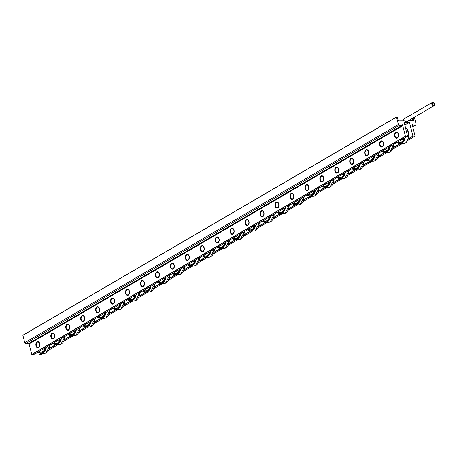 <?xml version="1.0" encoding="UTF-8"?>
<svg xmlns="http://www.w3.org/2000/svg" width="457" height="457" viewBox="0 0 457 457"><rect width="100%" height="100%" fill="white"/><g stroke="black" fill="none" stroke-linecap="round" stroke-linejoin="round"><path stroke-width="0.69" d="M408.152 120.831L412.997 120.739A1.862 1.337 -120.3 0 0 413.488 120.602A1.862 1.337 -120.3 0 0 413.968 118.969L413.631 117.638M396.556 116.986L22.89 335.198L24.735 342.739L25.666 343.595L28.625 343.538L402.286 125.327L399.332 125.384L398.401 124.527L396.516 117.123L397.339 117.106L397.898 119.283A1.862 1.337 -120.3 0 0 399.761 121.002L404.793 120.899A1.862 1.337 -120.3 0 0 406.244 121.745L406.953 121.733A1.862 1.337 -120.3 0 0 407.45 121.596A1.862 1.337 -120.3 0 0 407.924 120.968M408.358 120.717L411.426 120.711L408.255 120.774M399.224 120.894L403.314 120.871M433.253 105.173A1.24 0.891 -120.3 0 1 432.288 104.133A1.24 0.891 -120.3 0 1 432.585 102.974A1.24 0.891 -120.3 0 1 433.979 103.596A1.24 0.891 -120.3 0 1 433.836 105.116A1.24 0.891 -120.3 0 1 433.253 105.173M431.728 103.619A1.862 1.337 -120.3 0 1 432.271 102.437A1.862 1.337 -120.3 0 1 434.361 103.373A1.862 1.337 -120.3 0 1 434.15 105.653A1.862 1.337 -120.3 0 1 431.985 104.584A1.862 1.337 -120.3 0 1 431.728 103.619M403.897 120.916A0.743 0.531 -120.3 0 0 403.657 120.865L399.384 120.951M403.422 120.871L403.611 120.757A0.743 0.531 -120.3 0 0 403.794 120.534A1.862 1.337 -120.3 0 1 404.245 118.803L432.271 102.437M398.681 120.557A0.651 0.468 -120.3 0 1 399.012 120.317L398.447 120.328M411.803 120.431L412.46 120.048L411.254 120.071A0.651 0.468 -120.3 0 1 411.923 120.757M412.46 120.048L412.785 119.46L412.488 118.3M405.89 117.843L397.573 118.009M41.433 354.335L39.256 354.272L40.919 353.301M412.151 125.435L412.688 125.121A0.463 0.331 -120.3 0 0 412.003 125.218A0.463 0.331 -120.3 0 0 412.443 125.561L415.07 136.152L412.922 136.06L409.443 122.413L404.165 122.385L407.564 136.3L405.416 136.209L402.754 125.755L29.088 343.967L31.756 354.421L405.416 136.209M380.293 142.453A3.102 2.011 88.9 0 1 380.338 142.321A3.102 2.011 88.9 0 1 381.338 141.019A3.102 2.011 88.9 0 1 381.789 140.842M380.887 141.024A3.102 2.011 88.9 0 1 381.566 140.83A3.102 2.011 88.9 0 1 383.634 143.892A3.102 2.011 88.9 0 1 381.692 147.034A3.102 2.011 88.9 0 1 379.658 144.503A3.102 2.011 88.9 0 1 380.887 141.024M381.915 147.005A3.102 2.011 88.9 0 1 380.401 145.589A3.102 2.011 88.9 0 1 380.35 145.463M395.236 133.724A3.102 2.011 88.9 0 1 395.282 133.593A3.102 2.011 88.9 0 1 396.282 132.29A3.102 2.011 88.9 0 1 396.739 132.113M395.836 132.296A3.102 2.011 88.9 0 1 396.51 132.102A3.102 2.011 88.9 0 1 398.584 135.163A3.102 2.011 88.9 0 1 396.636 138.305A3.102 2.011 88.9 0 1 394.608 135.775A3.102 2.011 88.9 0 1 395.836 132.296M396.859 138.277A3.102 2.011 88.9 0 1 395.351 136.86A3.102 2.011 88.9 0 1 395.299 136.734M365.343 151.181A3.102 2.011 88.9 0 1 365.389 151.05A3.102 2.011 88.9 0 1 366.388 149.747A3.102 2.011 88.9 0 1 366.845 149.57M365.943 149.753A3.102 2.011 88.9 0 1 366.623 149.559A3.102 2.011 88.9 0 1 368.69 152.621A3.102 2.011 88.9 0 1 366.743 155.763A3.102 2.011 88.9 0 1 364.715 153.232A3.102 2.011 88.9 0 1 365.943 149.753M366.965 155.734A3.102 2.011 88.9 0 1 365.457 154.317A3.102 2.011 88.9 0 1 365.406 154.192M350.399 159.91A3.102 2.011 88.9 0 1 350.445 159.779A3.102 2.011 88.9 0 1 351.444 158.476A3.102 2.011 88.9 0 1 351.896 158.299M350.993 158.482A3.102 2.011 88.9 0 1 351.673 158.288A3.102 2.011 88.9 0 1 353.741 161.35A3.102 2.011 88.9 0 1 351.799 164.486A3.102 2.011 88.9 0 1 349.765 161.961A3.102 2.011 88.9 0 1 350.993 158.482M352.021 164.463A3.102 2.011 88.9 0 1 350.508 163.046A3.102 2.011 88.9 0 1 350.456 162.921M335.449 168.639A3.102 2.011 88.9 0 1 335.495 168.507A3.102 2.011 88.9 0 1 336.495 167.205A3.102 2.011 88.9 0 1 336.952 167.028M336.049 167.211A3.102 2.011 88.9 0 1 336.729 167.011A3.102 2.011 88.9 0 1 338.797 170.073A3.102 2.011 88.9 0 1 336.849 173.214A3.102 2.011 88.9 0 1 334.821 170.69A3.102 2.011 88.9 0 1 336.049 167.211M337.072 173.192A3.102 2.011 88.9 0 1 335.564 171.775A3.102 2.011 88.9 0 1 335.512 171.649M320.506 177.362A3.102 2.011 88.9 0 1 320.551 177.236A3.102 2.011 88.9 0 1 321.551 175.934A3.102 2.011 88.9 0 1 322.002 175.756M321.1 175.939A3.102 2.011 88.9 0 1 321.779 175.739A3.102 2.011 88.9 0 1 323.853 178.801A3.102 2.011 88.9 0 1 321.905 181.943A3.102 2.011 88.9 0 1 319.871 179.418A3.102 2.011 88.9 0 1 321.1 175.939M322.128 181.92A3.102 2.011 88.9 0 1 320.614 180.504A3.102 2.011 88.9 0 1 320.563 180.372M305.556 186.09A3.102 2.011 88.9 0 1 305.607 185.965A3.102 2.011 88.9 0 1 306.601 184.657A3.102 2.011 88.9 0 1 307.058 184.485M306.156 184.668A3.102 2.011 88.9 0 1 306.836 184.468A3.102 2.011 88.9 0 1 308.903 187.53A3.102 2.011 88.9 0 1 306.955 190.672A3.102 2.011 88.9 0 1 304.928 188.147A3.102 2.011 88.9 0 1 306.156 184.668M307.178 190.649A3.102 2.011 88.9 0 1 305.67 189.232A3.102 2.011 88.9 0 1 305.619 189.101M290.612 194.819A3.102 2.011 88.9 0 1 290.658 194.693A3.102 2.011 88.9 0 1 291.657 193.385A3.102 2.011 88.9 0 1 292.114 193.214M291.206 193.397A3.102 2.011 88.9 0 1 291.886 193.197A3.102 2.011 88.9 0 1 293.96 196.259A3.102 2.011 88.9 0 1 292.012 199.401A3.102 2.011 88.9 0 1 289.978 196.876A3.102 2.011 88.9 0 1 291.206 193.397M292.234 199.378A3.102 2.011 88.9 0 1 290.721 197.961A3.102 2.011 88.9 0 1 290.669 197.83M275.662 203.548A3.102 2.011 88.9 0 1 275.714 203.416A3.102 2.011 88.9 0 1 276.714 202.114A3.102 2.011 88.9 0 1 277.165 201.943M276.262 202.125A3.102 2.011 88.9 0 1 276.942 201.925A3.102 2.011 88.9 0 1 279.01 204.987A3.102 2.011 88.9 0 1 277.062 208.129A3.102 2.011 88.9 0 1 275.034 205.604A3.102 2.011 88.9 0 1 276.262 202.125M277.29 208.106A3.102 2.011 88.9 0 1 275.777 206.69A3.102 2.011 88.9 0 1 275.725 206.558M260.719 212.277A3.102 2.011 88.9 0 1 260.764 212.145A3.102 2.011 88.9 0 1 261.764 210.843A3.102 2.011 88.9 0 1 262.221 210.671M261.313 210.854A3.102 2.011 88.9 0 1 261.992 210.654A3.102 2.011 88.9 0 1 264.066 213.716A3.102 2.011 88.9 0 1 262.118 216.858A3.102 2.011 88.9 0 1 260.09 214.333A3.102 2.011 88.9 0 1 261.313 210.854M262.341 216.835A3.102 2.011 88.9 0 1 260.833 215.418A3.102 2.011 88.9 0 1 260.776 215.287M245.775 221.005A3.102 2.011 88.9 0 1 245.82 220.874A3.102 2.011 88.9 0 1 246.82 219.571A3.102 2.011 88.9 0 1 247.271 219.4M246.369 219.583A3.102 2.011 88.9 0 1 247.048 219.383A3.102 2.011 88.9 0 1 249.116 222.445A3.102 2.011 88.9 0 1 247.168 225.587A3.102 2.011 88.9 0 1 245.141 223.062A3.102 2.011 88.9 0 1 246.369 219.583M247.397 225.564A3.102 2.011 88.9 0 1 245.883 224.147A3.102 2.011 88.9 0 1 245.832 224.016M230.825 229.734A3.102 2.011 88.9 0 1 230.871 229.603A3.102 2.011 88.9 0 1 231.87 228.3A3.102 2.011 88.9 0 1 232.327 228.129M231.425 228.311A3.102 2.011 88.9 0 1 232.099 228.112A3.102 2.011 88.9 0 1 234.173 231.173A3.102 2.011 88.9 0 1 232.225 234.315A3.102 2.011 88.9 0 1 230.197 231.79A3.102 2.011 88.9 0 1 231.425 228.311M232.447 234.292A3.102 2.011 88.9 0 1 230.939 232.876A3.102 2.011 88.9 0 1 230.888 232.744M215.881 238.463A3.102 2.011 88.9 0 1 215.927 238.331A3.102 2.011 88.9 0 1 216.926 237.029A3.102 2.011 88.9 0 1 217.378 236.857M216.475 237.04A3.102 2.011 88.9 0 1 217.155 236.84A3.102 2.011 88.9 0 1 219.223 239.902A3.102 2.011 88.9 0 1 217.275 243.044A3.102 2.011 88.9 0 1 215.247 240.519A3.102 2.011 88.9 0 1 216.475 237.04M217.503 243.021A3.102 2.011 88.9 0 1 215.99 241.604A3.102 2.011 88.9 0 1 215.938 241.473M200.931 247.191A3.102 2.011 88.9 0 1 200.977 247.06A3.102 2.011 88.9 0 1 201.977 245.757A3.102 2.011 88.9 0 1 202.434 245.586M201.531 245.769A3.102 2.011 88.9 0 1 202.205 245.569A3.102 2.011 88.9 0 1 204.279 248.631A3.102 2.011 88.9 0 1 202.331 251.773A3.102 2.011 88.9 0 1 200.303 249.248A3.102 2.011 88.9 0 1 201.531 245.769M202.554 251.75A3.102 2.011 88.9 0 1 201.046 250.333A3.102 2.011 88.9 0 1 200.994 250.202M185.988 255.92A3.102 2.011 88.9 0 1 186.033 255.789A3.102 2.011 88.9 0 1 187.033 254.486A3.102 2.011 88.9 0 1 187.484 254.315M186.582 254.498A3.102 2.011 88.9 0 1 187.261 254.298A3.102 2.011 88.9 0 1 189.329 257.36A3.102 2.011 88.9 0 1 187.381 260.501A3.102 2.011 88.9 0 1 185.353 257.971A3.102 2.011 88.9 0 1 186.582 254.498M187.61 260.479A3.102 2.011 88.9 0 1 186.096 259.062A3.102 2.011 88.9 0 1 186.045 258.93M171.038 264.649A3.102 2.011 88.9 0 1 171.084 264.517A3.102 2.011 88.9 0 1 172.083 263.215A3.102 2.011 88.9 0 1 172.54 263.043M171.638 263.226A3.102 2.011 88.9 0 1 172.312 263.026A3.102 2.011 88.9 0 1 174.385 266.088A3.102 2.011 88.9 0 1 172.438 269.23A3.102 2.011 88.9 0 1 170.41 266.699A3.102 2.011 88.9 0 1 171.638 263.226M172.66 269.207A3.102 2.011 88.9 0 1 171.152 267.785A3.102 2.011 88.9 0 1 171.101 267.659M156.094 273.377A3.102 2.011 88.9 0 1 156.14 273.246A3.102 2.011 88.9 0 1 157.139 271.944A3.102 2.011 88.9 0 1 157.591 271.772M156.688 271.955A3.102 2.011 88.9 0 1 157.368 271.755A3.102 2.011 88.9 0 1 159.436 274.817A3.102 2.011 88.9 0 1 157.494 277.959A3.102 2.011 88.9 0 1 155.46 275.428A3.102 2.011 88.9 0 1 156.688 271.955M157.716 277.936A3.102 2.011 88.9 0 1 156.203 276.514A3.102 2.011 88.9 0 1 156.151 276.388M141.144 282.106A3.102 2.011 88.9 0 1 141.19 281.975A3.102 2.011 88.9 0 1 142.19 280.672A3.102 2.011 88.9 0 1 142.647 280.495M141.744 280.678A3.102 2.011 88.9 0 1 142.424 280.484A3.102 2.011 88.9 0 1 144.492 283.546A3.102 2.011 88.9 0 1 142.544 286.688A3.102 2.011 88.9 0 1 140.516 284.157A3.102 2.011 88.9 0 1 141.744 280.678M142.767 286.665A3.102 2.011 88.9 0 1 141.259 285.242A3.102 2.011 88.9 0 1 141.207 285.117M126.201 290.835A3.102 2.011 88.9 0 1 126.246 290.703A3.102 2.011 88.9 0 1 127.246 289.401A3.102 2.011 88.9 0 1 127.697 289.224M126.795 289.407A3.102 2.011 88.9 0 1 127.474 289.212A3.102 2.011 88.9 0 1 129.542 292.274A3.102 2.011 88.9 0 1 127.6 295.416A3.102 2.011 88.9 0 1 125.566 292.886A3.102 2.011 88.9 0 1 126.795 289.407M127.823 295.393A3.102 2.011 88.9 0 1 126.309 293.971A3.102 2.011 88.9 0 1 126.258 293.845M111.251 299.564A3.102 2.011 88.9 0 1 111.297 299.432A3.102 2.011 88.9 0 1 112.296 298.13A3.102 2.011 88.9 0 1 112.753 297.953M111.851 298.135A3.102 2.011 88.9 0 1 112.531 297.941A3.102 2.011 88.9 0 1 114.598 301.003A3.102 2.011 88.9 0 1 112.65 304.145A3.102 2.011 88.9 0 1 110.623 301.614A3.102 2.011 88.9 0 1 111.851 298.135M112.873 304.122A3.102 2.011 88.9 0 1 111.365 302.7A3.102 2.011 88.9 0 1 111.314 302.574M96.307 308.292A3.102 2.011 88.9 0 1 96.353 308.161A3.102 2.011 88.9 0 1 97.352 306.858A3.102 2.011 88.9 0 1 97.809 306.681M96.901 306.864A3.102 2.011 88.9 0 1 97.581 306.67A3.102 2.011 88.9 0 1 99.655 309.732A3.102 2.011 88.9 0 1 97.707 312.874A3.102 2.011 88.9 0 1 95.673 310.343A3.102 2.011 88.9 0 1 96.901 306.864M97.929 312.845A3.102 2.011 88.9 0 1 96.416 311.428A3.102 2.011 88.9 0 1 96.364 311.303M81.357 317.021A3.102 2.011 88.9 0 1 81.409 316.89A3.102 2.011 88.9 0 1 82.409 315.587A3.102 2.011 88.9 0 1 82.86 315.41M81.957 315.593A3.102 2.011 88.9 0 1 82.637 315.399A3.102 2.011 88.9 0 1 84.705 318.46A3.102 2.011 88.9 0 1 82.757 321.602A3.102 2.011 88.9 0 1 80.729 319.072A3.102 2.011 88.9 0 1 81.957 315.593M82.98 321.574A3.102 2.011 88.9 0 1 81.472 320.157A3.102 2.011 88.9 0 1 81.42 320.031M66.414 325.75A3.102 2.011 88.9 0 1 66.459 325.618A3.102 2.011 88.9 0 1 67.459 324.316A3.102 2.011 88.9 0 1 67.916 324.139M67.008 324.321A3.102 2.011 88.9 0 1 67.687 324.127A3.102 2.011 88.9 0 1 69.761 327.189A3.102 2.011 88.9 0 1 67.813 330.331A3.102 2.011 88.9 0 1 65.779 327.8A3.102 2.011 88.9 0 1 67.008 324.321M68.036 330.302A3.102 2.011 88.9 0 1 66.522 328.886A3.102 2.011 88.9 0 1 66.471 328.76M51.464 334.478A3.102 2.011 88.9 0 1 51.515 334.347A3.102 2.011 88.9 0 1 52.515 333.044A3.102 2.011 88.9 0 1 52.966 332.867M52.064 333.05A3.102 2.011 88.9 0 1 52.744 332.856A3.102 2.011 88.9 0 1 54.811 335.918A3.102 2.011 88.9 0 1 52.863 339.06A3.102 2.011 88.9 0 1 50.836 336.529A3.102 2.011 88.9 0 1 52.064 333.05M53.092 339.031A3.102 2.011 88.9 0 1 51.578 337.614A3.102 2.011 88.9 0 1 51.527 337.489M36.52 343.207A3.102 2.011 88.9 0 1 36.566 343.076A3.102 2.011 88.9 0 1 37.565 341.773A3.102 2.011 88.9 0 1 38.022 341.596M37.114 341.779A3.102 2.011 88.9 0 1 37.794 341.585A3.102 2.011 88.9 0 1 39.868 344.641A3.102 2.011 88.9 0 1 37.92 347.783A3.102 2.011 88.9 0 1 35.892 345.258A3.102 2.011 88.9 0 1 37.114 341.779M38.142 347.76A3.102 2.011 88.9 0 1 36.634 346.343A3.102 2.011 88.9 0 1 36.577 346.217M397.019 137.791A2.639 1.708 88.9 0 1 395.248 136.62A2.639 1.708 88.9 0 1 395.191 133.838A2.639 1.708 88.9 0 1 398.053 133.69A2.639 1.708 88.9 0 1 397.019 137.791M38.828 352.587L39.256 354.272M382.075 146.52A2.639 1.708 88.9 0 1 380.298 145.349A2.639 1.708 88.9 0 1 380.241 142.567A2.639 1.708 88.9 0 1 383.103 142.418A2.639 1.708 88.9 0 1 382.075 146.52M367.125 155.249A2.639 1.708 88.9 0 1 365.354 154.078A2.639 1.708 88.9 0 1 365.297 151.296A2.639 1.708 88.9 0 1 368.159 151.147A2.639 1.708 88.9 0 1 367.125 155.249M352.181 163.972A2.639 1.708 88.9 0 1 350.405 162.801A2.639 1.708 88.9 0 1 350.353 160.024A2.639 1.708 88.9 0 1 353.215 159.876A2.639 1.708 88.9 0 1 352.181 163.972M337.232 172.7A2.639 1.708 88.9 0 1 335.461 171.529A2.639 1.708 88.9 0 1 335.404 168.753A2.639 1.708 88.9 0 1 338.266 168.604A2.639 1.708 88.9 0 1 337.232 172.7M322.288 181.429A2.639 1.708 88.9 0 1 320.511 180.258A2.639 1.708 88.9 0 1 320.46 177.482A2.639 1.708 88.9 0 1 323.322 177.333A2.639 1.708 88.9 0 1 322.288 181.429M307.344 190.158A2.639 1.708 88.9 0 1 305.567 188.987A2.639 1.708 88.9 0 1 305.51 186.21A2.639 1.708 88.9 0 1 308.372 186.062A2.639 1.708 88.9 0 1 307.344 190.158M292.394 198.886A2.639 1.708 88.9 0 1 290.618 197.715A2.639 1.708 88.9 0 1 290.566 194.939A2.639 1.708 88.9 0 1 293.428 194.791A2.639 1.708 88.9 0 1 292.394 198.886M277.45 207.615A2.639 1.708 88.9 0 1 275.674 206.444A2.639 1.708 88.9 0 1 275.617 203.668A2.639 1.708 88.9 0 1 278.479 203.519A2.639 1.708 88.9 0 1 277.45 207.615M262.501 216.344A2.639 1.708 88.9 0 1 260.724 215.173A2.639 1.708 88.9 0 1 260.673 212.396A2.639 1.708 88.9 0 1 263.535 212.248A2.639 1.708 88.9 0 1 262.501 216.344M247.557 225.073A2.639 1.708 88.9 0 1 245.78 223.901A2.639 1.708 88.9 0 1 245.723 221.125A2.639 1.708 88.9 0 1 248.585 220.977A2.639 1.708 88.9 0 1 247.557 225.073M232.607 233.801A2.639 1.708 88.9 0 1 230.831 232.63A2.639 1.708 88.9 0 1 230.779 229.854A2.639 1.708 88.9 0 1 233.641 229.705A2.639 1.708 88.9 0 1 232.607 233.801M217.663 242.53A2.639 1.708 88.9 0 1 215.887 241.359A2.639 1.708 88.9 0 1 215.83 238.583A2.639 1.708 88.9 0 1 218.692 238.434A2.639 1.708 88.9 0 1 217.663 242.53M202.714 251.259A2.639 1.708 88.9 0 1 200.943 250.088A2.639 1.708 88.9 0 1 200.886 247.306A2.639 1.708 88.9 0 1 203.748 247.163A2.639 1.708 88.9 0 1 202.714 251.259M187.77 259.987A2.639 1.708 88.9 0 1 185.993 258.816A2.639 1.708 88.9 0 1 185.936 256.034A2.639 1.708 88.9 0 1 188.798 255.891A2.639 1.708 88.9 0 1 187.77 259.987M172.82 268.716A2.639 1.708 88.9 0 1 171.049 267.545A2.639 1.708 88.9 0 1 170.992 264.763A2.639 1.708 88.9 0 1 173.854 264.62A2.639 1.708 88.9 0 1 172.82 268.716M157.876 277.445A2.639 1.708 88.9 0 1 156.1 276.274A2.639 1.708 88.9 0 1 156.048 273.492A2.639 1.708 88.9 0 1 158.91 273.343A2.639 1.708 88.9 0 1 157.876 277.445M142.927 286.173A2.639 1.708 88.9 0 1 141.156 285.002A2.639 1.708 88.9 0 1 141.099 282.22A2.639 1.708 88.9 0 1 143.961 282.072A2.639 1.708 88.9 0 1 142.927 286.173M127.983 294.902A2.639 1.708 88.9 0 1 126.206 293.731A2.639 1.708 88.9 0 1 126.155 290.949A2.639 1.708 88.9 0 1 129.017 290.801A2.639 1.708 88.9 0 1 127.983 294.902M113.033 303.631A2.639 1.708 88.9 0 1 111.262 302.46A2.639 1.708 88.9 0 1 111.205 299.678A2.639 1.708 88.9 0 1 114.067 299.529A2.639 1.708 88.9 0 1 113.033 303.631M98.089 312.359A2.639 1.708 88.9 0 1 96.313 311.188A2.639 1.708 88.9 0 1 96.261 308.406A2.639 1.708 88.9 0 1 99.123 308.258A2.639 1.708 88.9 0 1 98.089 312.359M83.145 321.088A2.639 1.708 88.9 0 1 81.369 319.917A2.639 1.708 88.9 0 1 81.312 317.135A2.639 1.708 88.9 0 1 84.174 316.987A2.639 1.708 88.9 0 1 83.145 321.088M68.196 329.817A2.639 1.708 88.9 0 1 66.419 328.646A2.639 1.708 88.9 0 1 66.368 325.864A2.639 1.708 88.9 0 1 69.23 325.715A2.639 1.708 88.9 0 1 68.196 329.817M53.252 338.546A2.639 1.708 88.9 0 1 51.475 337.369A2.639 1.708 88.9 0 1 51.418 334.593A2.639 1.708 88.9 0 1 54.28 334.444A2.639 1.708 88.9 0 1 53.252 338.546M38.302 347.269A2.639 1.708 88.9 0 1 36.526 346.098A2.639 1.708 88.9 0 1 36.474 343.321A2.639 1.708 88.9 0 1 39.336 343.173A2.639 1.708 88.9 0 1 38.302 347.269M33.932 354.483L31.756 354.421M29.157 343.224A0.463 0.331 -120.3 0 1 29.305 343.841M22.89 335.198L396.522 117.021M399.332 125.384L25.666 343.595M412.745 126.755L415.642 125.064L412.688 125.121M402.286 125.327A0.463 0.331 -120.3 0 1 402.931 125.149A0.463 0.331 -120.3 0 1 402.754 125.755M414.35 117.215L416.127 124.178L415.642 125.064M24.735 342.739L398.401 124.527M404.011 138.38A7.603 4.924 88.9 0 1 403.777 139.065A7.603 4.924 88.9 0 1 400.909 142.47A7.603 4.924 88.9 0 1 397.624 142.104M399.932 142.578A7.443 4.821 88.9 0 1 397.99 141.893M403.794 139.025A7.443 4.821 88.9 0 1 401 142.321A7.443 4.821 88.9 0 1 399.784 142.584A7.443 4.821 88.9 0 1 397.824 141.99M374.117 155.837A7.603 4.924 88.9 0 1 373.883 156.523A7.603 4.924 88.9 0 1 371.015 159.927A7.603 4.924 88.9 0 1 367.731 159.562M370.039 160.036A7.443 4.821 88.9 0 1 368.096 159.35M373.9 156.483A7.443 4.821 88.9 0 1 371.107 159.773A7.443 4.821 88.9 0 1 369.89 160.041A7.443 4.821 88.9 0 1 367.931 159.447M344.224 173.294A7.603 4.924 88.9 0 1 343.995 173.98A7.603 4.924 88.9 0 1 341.122 177.385A7.603 4.924 88.9 0 1 337.837 177.019M340.145 177.493A7.443 4.821 88.9 0 1 338.203 176.808M344.007 173.94A7.443 4.821 88.9 0 1 341.213 177.23A7.443 4.821 88.9 0 1 339.997 177.499A7.443 4.821 88.9 0 1 338.037 176.905M314.33 190.746A7.603 4.924 88.9 0 1 314.102 191.437A7.603 4.924 88.9 0 1 311.228 194.842A7.603 4.924 88.9 0 1 307.944 194.476M310.252 194.95A7.443 4.821 88.9 0 1 308.309 194.265M314.113 191.392A7.443 4.821 88.9 0 1 311.32 194.688A7.443 4.821 88.9 0 1 310.103 194.956A7.443 4.821 88.9 0 1 308.144 194.362M284.437 208.203A7.603 4.924 88.9 0 1 284.208 208.895A7.603 4.924 88.9 0 1 281.335 212.299A7.603 4.924 88.9 0 1 278.05 211.934M280.358 212.408A7.443 4.821 88.9 0 1 278.416 211.722M284.22 208.849A7.443 4.821 88.9 0 1 281.426 212.145A7.443 4.821 88.9 0 1 280.21 212.414A7.443 4.821 88.9 0 1 278.25 211.82M254.543 225.661A7.603 4.924 88.9 0 1 254.315 226.352A7.603 4.924 88.9 0 1 251.441 229.757A7.603 4.924 88.9 0 1 248.157 229.391M250.465 229.865A7.443 4.821 88.9 0 1 248.522 229.18M254.326 226.306A7.443 4.821 88.9 0 1 251.533 229.603A7.443 4.821 88.9 0 1 250.316 229.871A7.443 4.821 88.9 0 1 248.357 229.277M224.65 243.118A7.603 4.924 88.9 0 1 224.421 243.804A7.603 4.924 88.9 0 1 221.548 247.214A7.603 4.924 88.9 0 1 218.263 246.849M220.571 247.317A7.443 4.821 88.9 0 1 218.629 246.637M224.438 243.764A7.443 4.821 88.9 0 1 221.639 247.06A7.443 4.821 88.9 0 1 220.423 247.328A7.443 4.821 88.9 0 1 218.463 246.729M194.756 260.576A7.603 4.924 88.9 0 1 194.528 261.261A7.603 4.924 88.9 0 1 191.654 264.666A7.603 4.924 88.9 0 1 188.375 264.306M190.678 264.774A7.443 4.821 88.9 0 1 188.735 264.095M194.545 261.221A7.443 4.821 88.9 0 1 191.746 264.517A7.443 4.821 88.9 0 1 190.529 264.78A7.443 4.821 88.9 0 1 188.57 264.186M164.863 278.033A7.603 4.924 88.9 0 1 164.634 278.719A7.603 4.924 88.9 0 1 161.761 282.123A7.603 4.924 88.9 0 1 158.482 281.763M160.784 282.232A7.443 4.821 88.9 0 1 158.842 281.546M164.651 278.679A7.443 4.821 88.9 0 1 161.852 281.975A7.443 4.821 88.9 0 1 160.636 282.237A7.443 4.821 88.9 0 1 158.682 281.643M134.969 295.49A7.603 4.924 88.9 0 1 134.741 296.176A7.603 4.924 88.9 0 1 131.867 299.581A7.603 4.924 88.9 0 1 128.588 299.215M130.891 299.689A7.443 4.821 88.9 0 1 128.948 299.004M134.758 296.136A7.443 4.821 88.9 0 1 131.959 299.432A7.443 4.821 88.9 0 1 130.748 299.695A7.443 4.821 88.9 0 1 128.788 299.101M105.076 312.948A7.603 4.924 88.9 0 1 104.847 313.633A7.603 4.924 88.9 0 1 101.98 317.038A7.603 4.924 88.9 0 1 98.695 316.672M101.003 317.147A7.443 4.821 88.9 0 1 99.055 316.461M104.864 313.593A7.443 4.821 88.9 0 1 102.065 316.89A7.443 4.821 88.9 0 1 100.854 317.152A7.443 4.821 88.9 0 1 98.895 316.558M75.182 330.405A7.603 4.924 88.9 0 1 74.954 331.091A7.603 4.924 88.9 0 1 72.086 334.495A7.603 4.924 88.9 0 1 68.801 334.13M71.109 334.604A7.443 4.821 88.9 0 1 69.161 333.918M74.971 331.051A7.443 4.821 88.9 0 1 72.172 334.341A7.443 4.821 88.9 0 1 70.961 334.61A7.443 4.821 88.9 0 1 69.001 334.016M45.289 347.863A7.603 4.924 88.9 0 1 45.06 348.548A7.603 4.924 88.9 0 1 42.193 351.953A7.603 4.924 88.9 0 1 38.908 351.587M41.216 352.061A7.443 4.821 88.9 0 1 39.273 351.376M45.077 348.508A7.443 4.821 88.9 0 1 42.278 351.799A7.443 4.821 88.9 0 1 41.067 352.067A7.443 4.821 88.9 0 1 39.108 351.473M60.238 339.134A7.603 4.924 88.9 0 1 60.01 339.819A7.603 4.924 88.9 0 1 57.136 343.224A7.603 4.924 88.9 0 1 53.852 342.859M56.16 343.333A7.443 4.821 88.9 0 1 54.217 342.647M60.021 339.779A7.443 4.821 88.9 0 1 57.228 343.07A7.443 4.821 88.9 0 1 56.011 343.338A7.443 4.821 88.9 0 1 54.052 342.744M90.132 321.677A7.603 4.924 88.9 0 1 89.903 322.362A7.603 4.924 88.9 0 1 87.03 325.767A7.603 4.924 88.9 0 1 83.745 325.401M86.053 325.875A7.443 4.821 88.9 0 1 84.111 325.19M89.915 322.322A7.443 4.821 88.9 0 1 87.121 325.618A7.443 4.821 88.9 0 1 85.905 325.881A7.443 4.821 88.9 0 1 83.945 325.287M120.025 304.219A7.603 4.924 88.9 0 1 119.797 304.905A7.603 4.924 88.9 0 1 116.923 308.309A7.603 4.924 88.9 0 1 113.639 307.944M115.947 308.418A7.443 4.821 88.9 0 1 114.004 307.732M119.808 304.865A7.443 4.821 88.9 0 1 117.015 308.161A7.443 4.821 88.9 0 1 115.798 308.424A7.443 4.821 88.9 0 1 113.839 307.829M149.919 286.762A7.603 4.924 88.9 0 1 149.685 287.447A7.603 4.924 88.9 0 1 146.817 290.852A7.603 4.924 88.9 0 1 143.532 290.492M145.84 290.96A7.443 4.821 88.9 0 1 143.898 290.275M149.702 287.407A7.443 4.821 88.9 0 1 146.908 290.703A7.443 4.821 88.9 0 1 145.692 290.966A7.443 4.821 88.9 0 1 143.732 290.372M179.812 269.304A7.603 4.924 88.9 0 1 179.578 269.99A7.603 4.924 88.9 0 1 176.71 273.395A7.603 4.924 88.9 0 1 173.426 273.035M175.734 273.503A7.443 4.821 88.9 0 1 173.791 272.818M179.595 269.95A7.443 4.821 88.9 0 1 176.802 273.246A7.443 4.821 88.9 0 1 175.585 273.509A7.443 4.821 88.9 0 1 173.626 272.915M209.706 251.847A7.603 4.924 88.9 0 1 209.472 252.532A7.603 4.924 88.9 0 1 206.604 255.937A7.603 4.924 88.9 0 1 203.319 255.577M205.627 256.046A7.443 4.821 88.9 0 1 203.685 255.366M209.489 252.493A7.443 4.821 88.9 0 1 206.695 255.789A7.443 4.821 88.9 0 1 205.479 256.057A7.443 4.821 88.9 0 1 203.519 255.457M239.599 234.39A7.603 4.924 88.9 0 1 239.365 235.075A7.603 4.924 88.9 0 1 236.498 238.485A7.603 4.924 88.9 0 1 233.213 238.12M235.521 238.594A7.443 4.821 88.9 0 1 233.578 237.908M239.382 235.035A7.443 4.821 88.9 0 1 236.583 238.331A7.443 4.821 88.9 0 1 235.372 238.6A7.443 4.821 88.9 0 1 233.413 238M269.487 216.932A7.603 4.924 88.9 0 1 269.259 217.623A7.603 4.924 88.9 0 1 266.391 221.028A7.603 4.924 88.9 0 1 263.106 220.662M265.414 221.137A7.443 4.821 88.9 0 1 263.472 220.451M269.276 217.578A7.443 4.821 88.9 0 1 266.477 220.874A7.443 4.821 88.9 0 1 265.266 221.142A7.443 4.821 88.9 0 1 263.306 220.548M299.381 199.475A7.603 4.924 88.9 0 1 299.152 200.166A7.603 4.924 88.9 0 1 296.285 203.571A7.603 4.924 88.9 0 1 293 203.205M295.308 203.679A7.443 4.821 88.9 0 1 293.36 202.994M299.169 200.12A7.443 4.821 88.9 0 1 296.37 203.416A7.443 4.821 88.9 0 1 295.159 203.685A7.443 4.821 88.9 0 1 293.2 203.091M329.274 182.017A7.603 4.924 88.9 0 1 329.046 182.709A7.603 4.924 88.9 0 1 326.178 186.113A7.603 4.924 88.9 0 1 322.893 185.748M325.201 186.222A7.443 4.821 88.9 0 1 323.253 185.536M329.063 182.663A7.443 4.821 88.9 0 1 326.264 185.959A7.443 4.821 88.9 0 1 325.053 186.228A7.443 4.821 88.9 0 1 323.093 185.633M359.168 164.566A7.603 4.924 88.9 0 1 358.939 165.251A7.603 4.924 88.9 0 1 356.066 168.656A7.603 4.924 88.9 0 1 352.787 168.29M355.089 168.764A7.443 4.821 88.9 0 1 353.147 168.079M358.956 165.211A7.443 4.821 88.9 0 1 356.157 168.502A7.443 4.821 88.9 0 1 354.946 168.77A7.443 4.821 88.9 0 1 352.987 168.176M389.061 147.108A7.603 4.924 88.9 0 1 388.833 147.794A7.603 4.924 88.9 0 1 385.959 151.198A7.603 4.924 88.9 0 1 382.68 150.833M384.983 151.307A7.443 4.821 88.9 0 1 383.04 150.621M388.85 147.754A7.443 4.821 88.9 0 1 386.051 151.044A7.443 4.821 88.9 0 1 384.834 151.313A7.443 4.821 88.9 0 1 382.875 150.719M41.364 354.375L43.266 353.267M48.893 349.976L58.21 344.538M63.837 341.248L73.154 335.809M78.787 332.519L88.104 327.081L78.775 332.542M93.731 323.79L103.048 318.352M118.02 309.623L108.669 315.084L117.997 309.623M123.624 306.333L132.941 300.895M138.574 297.61L147.891 292.166M153.518 288.881L162.835 283.437M168.467 280.152L177.784 274.708M183.411 271.424L192.728 265.98L183.4 271.441M198.361 262.695L207.678 257.251M222.645 248.522L213.293 253.983L222.622 248.522M228.249 245.238L237.571 239.794L228.243 245.255M243.198 236.509L252.515 231.065M267.488 222.336L258.136 227.797L267.465 222.336M273.092 219.052L282.409 213.608M288.036 210.323L297.353 204.879L288.03 210.34M302.985 201.594L312.302 196.156M317.929 192.865L327.246 187.427M332.879 184.137L342.196 178.698L332.867 184.154M347.823 175.408L357.14 169.97M372.112 161.241L362.761 166.696L372.089 161.241M377.716 157.951L387.033 152.512M392.666 149.222L401.983 143.784M407.61 140.493L415.025 136.163M49.584 348.24L55.868 344.572M64.528 339.511L70.812 335.844M79.478 330.782L85.762 327.115M94.422 322.054L100.706 318.386M109.372 313.325L115.65 309.657M124.315 304.596L130.599 300.929M139.265 295.873L145.543 292.2M154.209 287.145L160.493 283.471M169.153 278.416L175.437 274.743M184.102 269.687L190.386 266.014M199.046 260.958L205.33 257.285M213.996 252.23L220.28 248.557M228.94 243.501L235.224 239.834M243.889 234.772L250.173 231.105M258.833 226.044L265.117 222.376M273.783 217.315L280.067 213.648M288.727 208.586L295.011 204.919M303.677 199.858L309.96 196.19M318.62 191.129L324.904 187.461M333.57 182.4L339.848 178.733M348.514 173.671L354.798 170.004M363.458 164.943L369.742 161.275M378.407 156.214L384.691 152.547M393.351 147.485L399.635 143.818M408.301 138.757L412.922 136.06M404.788 125.127L409.443 122.413M412.62 119.751L413.968 118.969M404.736 124.927L409.289 122.27M39.411 354.415L41.313 353.301M49.493 348.525L56.262 344.572M64.443 339.797L71.206 335.849M79.387 331.068L86.156 327.121M94.336 322.339L101.1 318.392M109.28 313.611L116.049 309.663M124.224 304.882L130.993 300.935M139.174 296.153L145.937 292.206M154.118 287.43L160.887 283.477M169.067 278.701L175.831 274.748M184.011 269.973L190.78 266.02M198.961 261.244L205.724 257.291M213.905 252.515L220.674 248.562M228.854 243.787L235.618 239.834M243.798 235.058L250.567 231.105M258.748 226.329L265.511 222.376M273.692 217.601L280.461 213.648M288.641 208.872L295.405 204.919M303.585 200.143L310.354 196.19M318.535 191.414L325.298 187.461M333.479 182.686L340.248 178.733M348.423 173.957L355.192 170.004M363.372 165.228L370.136 161.275M378.316 156.5L385.085 152.552M393.266 147.771L400.029 143.824M408.21 139.042L413.077 136.203M33.858 354.523L407.524 136.312M22.85 335.335L396.516 117.123M31.91 354.563L405.57 136.352M407.787 130.485A8.375 5.427 88.9 0 1 407.964 139.471M404.651 138.003A8.375 5.427 88.9 0 1 401.052 143.218A8.375 5.427 88.9 0 1 396.984 142.481M405.159 137.706A8.689 5.627 88.9 0 1 401.343 143.515A8.689 5.627 88.9 0 1 399.926 143.824A8.689 5.627 88.9 0 1 396.887 142.533M405.313 127.172A8.689 5.627 88.9 0 1 408.678 135.769A8.689 5.627 88.9 0 1 404.651 143.447A8.689 5.627 88.9 0 1 403.234 143.755L399.926 143.824L396.847 142.561M378.824 153.084A8.375 5.427 88.9 0 1 378.07 156.928M374.757 155.46A8.375 5.427 88.9 0 1 371.158 160.675A8.375 5.427 88.9 0 1 367.091 159.939M375.266 155.163A8.689 5.627 88.9 0 1 371.45 160.967A8.689 5.627 88.9 0 1 370.033 161.281A8.689 5.627 88.9 0 1 366.994 159.99M378.79 153.106A8.689 5.627 88.9 0 1 374.757 160.904A8.689 5.627 88.9 0 1 373.34 161.212L370.033 161.281L366.954 160.019M348.931 170.541A8.375 5.427 88.9 0 1 348.177 174.385M344.864 172.917A8.375 5.427 88.9 0 1 341.265 178.133A8.375 5.427 88.9 0 1 337.197 177.396M345.372 172.62A8.689 5.627 88.9 0 1 341.556 178.424A8.689 5.627 88.9 0 1 340.139 178.738A8.689 5.627 88.9 0 1 337.106 177.447M348.897 170.564A8.689 5.627 88.9 0 1 344.864 178.361A8.689 5.627 88.9 0 1 343.447 178.67L340.139 178.738L337.06 177.476M319.037 187.998A8.375 5.427 88.9 0 1 318.283 191.843M314.97 190.375A8.375 5.427 88.9 0 1 311.371 195.59A8.375 5.427 88.9 0 1 307.304 194.848M315.479 190.078A8.689 5.627 88.9 0 1 311.663 195.882A8.689 5.627 88.9 0 1 310.246 196.196A8.689 5.627 88.9 0 1 307.213 194.905M319.003 188.021A8.689 5.627 88.9 0 1 314.97 195.819A8.689 5.627 88.9 0 1 313.553 196.127L310.246 196.196L307.167 194.933M289.144 205.456A8.375 5.427 88.9 0 1 288.39 209.3M285.077 207.832A8.375 5.427 88.9 0 1 281.478 213.048A8.375 5.427 88.9 0 1 277.41 212.305M285.585 207.535A8.689 5.627 88.9 0 1 281.769 213.339A8.689 5.627 88.9 0 1 280.352 213.653A8.689 5.627 88.9 0 1 277.319 212.362M289.11 205.479A8.689 5.627 88.9 0 1 285.082 213.276A8.689 5.627 88.9 0 1 283.66 213.585L280.352 213.653L277.273 212.385M259.25 222.913A8.375 5.427 88.9 0 1 258.496 226.758M255.183 225.29A8.375 5.427 88.9 0 1 251.584 230.505A8.375 5.427 88.9 0 1 247.517 229.762M255.692 224.993A8.689 5.627 88.9 0 1 251.876 230.796A8.689 5.627 88.9 0 1 250.459 231.105A8.689 5.627 88.9 0 1 247.426 229.82M259.216 222.93A8.689 5.627 88.9 0 1 255.189 230.734A8.689 5.627 88.9 0 1 253.766 231.042L250.459 231.105L247.38 229.842M229.357 240.371A8.375 5.427 88.9 0 1 228.603 244.215M225.29 242.747A8.375 5.427 88.9 0 1 221.691 247.957A8.375 5.427 88.9 0 1 217.623 247.22M225.798 242.45A8.689 5.627 88.9 0 1 221.982 248.254A8.689 5.627 88.9 0 1 220.565 248.562A8.689 5.627 88.9 0 1 217.532 247.277M229.323 240.388A8.689 5.627 88.9 0 1 225.295 248.185A8.689 5.627 88.9 0 1 223.879 248.499L220.565 248.562L217.486 247.3M199.469 257.828A8.375 5.427 88.9 0 1 198.715 261.667M195.396 260.204A8.375 5.427 88.9 0 1 191.797 265.414A8.375 5.427 88.9 0 1 187.736 264.677M195.904 259.907A8.689 5.627 88.9 0 1 192.094 265.711A8.689 5.627 88.9 0 1 190.672 266.02A8.689 5.627 88.9 0 1 187.638 264.734M199.429 257.845A8.689 5.627 88.9 0 1 195.402 265.643A8.689 5.627 88.9 0 1 193.985 265.957L190.672 266.02L187.599 264.757M169.576 275.285A8.375 5.427 88.9 0 1 168.822 279.124M165.503 277.662A8.375 5.427 88.9 0 1 161.904 282.872A8.375 5.427 88.9 0 1 157.842 282.135M166.011 277.365A8.689 5.627 88.9 0 1 162.201 283.169A8.689 5.627 88.9 0 1 160.778 283.477A8.689 5.627 88.9 0 1 157.745 282.192M169.536 275.303A8.689 5.627 88.9 0 1 165.508 283.1A8.689 5.627 88.9 0 1 164.092 283.414L160.778 283.477L157.705 282.215M139.682 292.737A8.375 5.427 88.9 0 1 138.928 296.582M135.609 295.113A8.375 5.427 88.9 0 1 132.01 300.329A8.375 5.427 88.9 0 1 127.949 299.592M136.117 294.816A8.689 5.627 88.9 0 1 132.307 300.626A8.689 5.627 88.9 0 1 130.891 300.935A8.689 5.627 88.9 0 1 127.851 299.649M139.642 292.76A8.689 5.627 88.9 0 1 135.615 300.557A8.689 5.627 88.9 0 1 134.198 300.872L130.891 300.935L127.811 299.672M109.789 310.194A8.375 5.427 88.9 0 1 109.034 314.039M105.716 312.571A8.375 5.427 88.9 0 1 102.117 317.786A8.375 5.427 88.9 0 1 98.055 317.049M106.224 312.274A8.689 5.627 88.9 0 1 102.414 318.083A8.689 5.627 88.9 0 1 100.997 318.392A8.689 5.627 88.9 0 1 97.958 317.107M109.754 310.217A8.689 5.627 88.9 0 1 105.721 318.015A8.689 5.627 88.9 0 1 104.305 318.323L100.997 318.392L97.918 317.129M79.895 327.652A8.375 5.427 88.9 0 1 79.141 331.496M75.822 330.028A8.375 5.427 88.9 0 1 72.223 335.244A8.375 5.427 88.9 0 1 68.162 334.507M76.33 329.731A8.689 5.627 88.9 0 1 72.52 335.535A8.689 5.627 88.9 0 1 71.103 335.849A8.689 5.627 88.9 0 1 68.064 334.558M79.861 327.675A8.689 5.627 88.9 0 1 75.828 335.472A8.689 5.627 88.9 0 1 74.411 335.781L71.103 335.849L68.024 334.587M50.002 345.109A8.375 5.427 88.9 0 1 49.247 348.954M45.929 347.486A8.375 5.427 88.9 0 1 42.335 352.701A8.375 5.427 88.9 0 1 38.268 351.964M46.443 347.189A8.689 5.627 88.9 0 1 42.627 352.993A8.689 5.627 88.9 0 1 41.21 353.307A8.689 5.627 88.9 0 1 38.171 352.016M49.967 345.132A8.689 5.627 88.9 0 1 45.934 352.93A8.689 5.627 88.9 0 1 44.518 353.238L41.21 353.307L38.131 352.044M64.945 336.381A8.375 5.427 88.9 0 1 64.191 340.225M60.878 338.757A8.375 5.427 88.9 0 1 57.279 343.972A8.375 5.427 88.9 0 1 53.212 343.236M61.387 338.46A8.689 5.627 88.9 0 1 57.571 344.264A8.689 5.627 88.9 0 1 56.154 344.578A8.689 5.627 88.9 0 1 53.121 343.287M64.911 336.403A8.689 5.627 88.9 0 1 60.884 344.201A8.689 5.627 88.9 0 1 59.461 344.509L56.154 344.578L53.075 343.316M94.839 318.923A8.375 5.427 88.9 0 1 94.085 322.768M90.772 321.3A8.375 5.427 88.9 0 1 87.173 326.515A8.375 5.427 88.9 0 1 83.105 325.778M91.28 321.003A8.689 5.627 88.9 0 1 87.464 326.812A8.689 5.627 88.9 0 1 86.047 327.121A8.689 5.627 88.9 0 1 83.014 325.83M94.805 318.946A8.689 5.627 88.9 0 1 90.777 326.744A8.689 5.627 88.9 0 1 89.355 327.052L86.047 327.121L82.968 325.858M124.732 301.466A8.375 5.427 88.9 0 1 123.978 305.31M120.665 303.842A8.375 5.427 88.9 0 1 117.066 309.058A8.375 5.427 88.9 0 1 112.999 308.321M121.174 303.545A8.689 5.627 88.9 0 1 117.358 309.355A8.689 5.627 88.9 0 1 115.941 309.663A8.689 5.627 88.9 0 1 112.908 308.378M124.698 301.489A8.689 5.627 88.9 0 1 120.665 309.286A8.689 5.627 88.9 0 1 119.248 309.6L115.941 309.663L112.862 308.401M154.626 284.008A8.375 5.427 88.9 0 1 153.872 287.853M150.559 286.385A8.375 5.427 88.9 0 1 146.96 291.6A8.375 5.427 88.9 0 1 142.892 290.863M151.067 286.088A8.689 5.627 88.9 0 1 147.251 291.897A8.689 5.627 88.9 0 1 145.834 292.206A8.689 5.627 88.9 0 1 142.801 290.92M154.592 284.031A8.689 5.627 88.9 0 1 150.559 291.829A8.689 5.627 88.9 0 1 149.142 292.143L145.834 292.206L142.755 290.943M184.519 266.557A8.375 5.427 88.9 0 1 183.765 270.395M180.452 268.933A8.375 5.427 88.9 0 1 176.853 274.143A8.375 5.427 88.9 0 1 172.786 273.406M180.961 268.636A8.689 5.627 88.9 0 1 177.145 274.44A8.689 5.627 88.9 0 1 175.728 274.748A8.689 5.627 88.9 0 1 172.689 273.463M184.485 266.574A8.689 5.627 88.9 0 1 180.452 274.371A8.689 5.627 88.9 0 1 179.035 274.686L175.728 274.748L172.649 273.486M214.413 249.099A8.375 5.427 88.9 0 1 213.659 252.944M210.346 251.476A8.375 5.427 88.9 0 1 206.747 256.685A8.375 5.427 88.9 0 1 202.68 255.949M210.854 251.179A8.689 5.627 88.9 0 1 207.038 256.983A8.689 5.627 88.9 0 1 205.621 257.291A8.689 5.627 88.9 0 1 202.582 256.006M214.379 249.116A8.689 5.627 88.9 0 1 210.346 256.914A8.689 5.627 88.9 0 1 208.929 257.228L205.621 257.291L202.542 256.029M244.306 231.642A8.375 5.427 88.9 0 1 243.552 235.486M240.239 234.018A8.375 5.427 88.9 0 1 236.64 239.228A8.375 5.427 88.9 0 1 232.573 238.491M240.748 233.721A8.689 5.627 88.9 0 1 236.932 239.525A8.689 5.627 88.9 0 1 235.515 239.834A8.689 5.627 88.9 0 1 232.476 238.548M244.272 231.659A8.689 5.627 88.9 0 1 240.239 239.462A8.689 5.627 88.9 0 1 238.822 239.771L235.515 239.834L232.436 238.571M274.2 214.184A8.375 5.427 88.9 0 1 273.446 218.029M270.127 216.561A8.375 5.427 88.9 0 1 266.534 221.776A8.375 5.427 88.9 0 1 262.467 221.034M270.641 216.264A8.689 5.627 88.9 0 1 266.825 222.068A8.689 5.627 88.9 0 1 265.408 222.382A8.689 5.627 88.9 0 1 262.369 221.091M274.166 214.202A8.689 5.627 88.9 0 1 270.133 222.005A8.689 5.627 88.9 0 1 268.716 222.313L265.408 222.382L262.329 221.114M304.094 196.727A8.375 5.427 88.9 0 1 303.339 200.572M300.021 199.103A8.375 5.427 88.9 0 1 296.422 204.319A8.375 5.427 88.9 0 1 292.36 203.576M300.529 198.806A8.689 5.627 88.9 0 1 296.719 204.61A8.689 5.627 88.9 0 1 295.302 204.925A8.689 5.627 88.9 0 1 292.263 203.633M304.059 196.75A8.689 5.627 88.9 0 1 300.026 204.547A8.689 5.627 88.9 0 1 298.61 204.856L295.302 204.925L292.223 203.656M333.987 179.27A8.375 5.427 88.9 0 1 333.233 183.114M329.914 181.646A8.375 5.427 88.9 0 1 326.315 186.862A8.375 5.427 88.9 0 1 322.254 186.125M330.422 181.349A8.689 5.627 88.9 0 1 326.612 187.153A8.689 5.627 88.9 0 1 325.195 187.467A8.689 5.627 88.9 0 1 322.156 186.176M333.947 179.293A8.689 5.627 88.9 0 1 329.92 187.09A8.689 5.627 88.9 0 1 328.503 187.399L325.195 187.467L322.116 186.205M363.881 161.812A8.375 5.427 88.9 0 1 363.126 165.657M359.808 164.189A8.375 5.427 88.9 0 1 356.209 169.404A8.375 5.427 88.9 0 1 352.147 168.667M360.316 163.892A8.689 5.627 88.9 0 1 356.506 169.696A8.689 5.627 88.9 0 1 355.089 170.01A8.689 5.627 88.9 0 1 352.05 168.719M363.841 161.835A8.689 5.627 88.9 0 1 359.813 169.633A8.689 5.627 88.9 0 1 358.397 169.941L355.089 170.01L352.01 168.747M393.774 144.355A8.375 5.427 88.9 0 1 393.02 148.199M389.701 146.731A8.375 5.427 88.9 0 1 386.102 151.947A8.375 5.427 88.9 0 1 382.041 151.21M390.209 146.434A8.689 5.627 88.9 0 1 386.399 152.238A8.689 5.627 88.9 0 1 384.977 152.552A8.689 5.627 88.9 0 1 381.943 151.261M393.734 144.378A8.689 5.627 88.9 0 1 389.707 152.175A8.689 5.627 88.9 0 1 388.29 152.484L384.977 152.552L381.903 151.29M406.604 121.739L434.15 105.653M415.07 136.152L407.598 140.516M402.006 143.784L392.654 149.245M387.056 152.512L377.705 157.973M357.163 169.97L347.811 175.425M327.269 187.421L317.923 192.883M312.325 196.15L302.974 201.611M282.432 213.608L273.08 219.069M252.538 231.065L243.187 236.526M207.701 257.251L198.349 262.712M177.807 274.708L168.456 280.17M162.858 283.437L153.506 288.898M147.914 292.166L138.562 297.627M132.964 300.895L123.619 306.356M103.071 318.352L93.725 323.813M73.177 335.809L63.831 341.27M58.233 344.538L48.882 349.993M43.289 353.267L41.404 354.364M407.564 136.3L33.898 354.512M403.234 143.755L404.719 143.435L406.159 142.47L407.541 140.625L408.798 135.141L407.261 129.251L405.302 127.126M373.34 161.212L374.826 160.893L378.899 153.044M343.447 178.67L344.932 178.344L349.005 170.495M313.553 196.127L315.039 195.802L319.112 187.953M283.66 213.585L285.145 213.259L289.224 205.41M253.766 231.042L255.252 230.716L259.33 222.867M223.879 248.499L225.358 248.174L229.437 240.325M193.985 265.957L195.465 265.631L199.543 257.782M164.092 283.414L165.571 283.089L169.65 275.24M134.198 300.872L135.678 300.546L139.756 292.697M104.305 318.323L105.784 318.003L109.863 310.154M74.411 335.781L75.891 335.461L79.969 327.612M44.518 353.238L46.003 352.913L50.076 345.064M59.461 344.509L60.947 344.19L65.025 336.335M89.355 327.052L90.84 326.732L94.913 318.883M119.248 309.6L120.734 309.275L124.807 301.426M149.142 292.143L150.627 291.817L154.7 283.968M179.035 274.686L180.521 274.36L184.594 266.511M208.929 257.228L210.414 256.903L214.487 249.054M238.822 239.771L240.308 239.445L244.381 231.596M268.716 222.313L270.196 221.988L274.274 214.139M298.61 204.856L300.089 204.53L304.168 196.681M328.503 187.399L329.983 187.073L334.061 179.224M358.397 169.941L359.876 169.616L363.955 161.767M388.29 152.484L389.77 152.164L393.848 144.315"/></g></svg>
